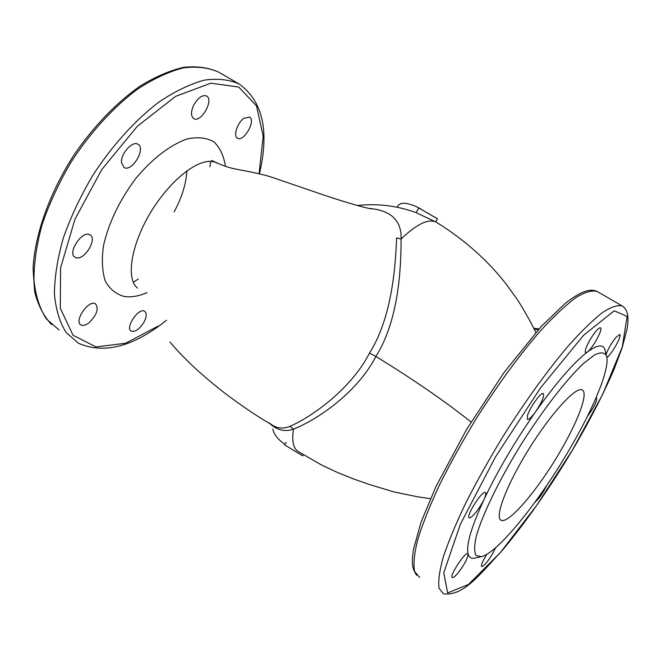 <?xml version="1.0" encoding="UTF-8"?>
<svg xmlns="http://www.w3.org/2000/svg" width="661" height="661" viewBox="0 0 661 661"><rect width="100%" height="100%" fill="white"/><g stroke="black" fill="none" stroke-linecap="round" stroke-linejoin="round"><path stroke-width="0.99" d="M416.133 212.652L414.554 212.082C395.939 205.554 376.869 203.373 357.361 205.53M419.438 208.306L437.458 218.774L435.69 221.881L416.116 212.677L418.768 207.992L419.438 208.306L415.934 206.455C406.589 202.497 400.632 202.233 398.054 205.662L397.162 207.248M269.283 422.924L271.258 424.486C277.066 428.477 283.321 429.088 290.022 426.32C312.033 416.719 351.239 388.908 369.482 353.123C391.172 318.858 395.435 269.87 396.608 237.853L401.095 239.026C401.731 220.526 391.031 210.305 368.978 208.38M435.706 221.848L436.343 222.212L435.69 221.881C427.874 218.684 416.347 224.401 401.095 239.026C401.037 270.729 398.319 320.568 375.919 356.486C356.585 393.667 315.933 420.404 293.501 429.113C285.502 431.997 277.884 430.418 270.622 424.362L270.399 423.99M303.316 454.768L302.697 455.85L284.668 444.903L286.155 442.275M420.776 208.942L415.934 206.455M284.924 444.456C277.678 439.201 273.654 434.079 272.836 429.08M437.458 218.774L418.768 207.992M471.07 422.024C444.473 400.888 412.753 379.042 375.919 356.486L369.482 353.123M217.775 163.465L216.188 162.639C202.225 155.946 173.868 175.76 152.344 209.595C130.919 243.76 125.54 278.975 137.562 288.105M144.04 322.031C146.734 316.66 146.924 313.066 144.61 311.248C138.653 307.2 124.648 328.12 131.316 331.136C135.365 332.111 139.603 329.079 144.04 322.031M89.012 322.783C96.894 314.917 99.043 308.588 95.465 303.804C88.657 299.235 73.478 321.494 81.055 324.964C83.137 325.956 85.79 325.229 89.012 322.783M76.346 257.79C84.823 260.17 97.688 238.431 89.929 234.82C82.278 229.714 66.728 253.444 75.172 257.36L76.346 257.79M121.492 162.548L123.946 167.456C131.82 172.587 146.42 148.361 137.934 144.238C132.539 140.463 120.616 153.674 121.492 162.548M194.07 104.455C190.781 111.345 190.665 116.063 193.723 118.592C200.894 123.343 214.296 99.753 206.554 95.985C202.514 94.655 198.358 97.481 194.07 104.455M243.917 118.319C237.299 122.806 233.011 136.24 237.489 138.223C243.735 142.404 256.311 120.352 249.519 117.088L243.917 118.319M595.867 398.228L596.685 398.062C596.99 401.483 593.859 407.655 587.298 416.595M546.854 485.29C542.855 493.329 538.93 498.915 535.071 502.046M495.618 547.696L492.321 554.249C487.454 562.04 483.926 566.163 481.72 566.609C480.811 565.37 482.522 561.247 486.86 554.249M458.015 572.996C455.255 576.276 453.38 577.813 452.38 577.598C448.687 576.979 464.939 551.72 467.79 553.645L468.145 554.083C467.814 558.272 464.443 564.577 458.015 572.996M469.888 517.894L469.277 517.877C465.179 517.034 482.216 490.156 485.43 492.395C486.372 492.999 485.893 495.362 484.001 499.493C478.895 509.234 474.193 515.373 469.888 517.894M527.437 415.637C529.668 407.663 541.177 391.684 543.325 393.526C544.499 396.063 541.97 402.07 535.74 411.555C531.774 417.058 528.998 419.677 527.437 419.413L527.437 415.637M480.968 556.752L475.366 557.991C471.623 558.917 469.211 557.611 468.145 554.083C465.914 545.482 471.202 527.28 484.001 499.493C497.675 470.756 514.919 441.441 535.74 411.555C556.463 382.438 573.665 362.6 587.356 352.032L585.58 352.66C584.514 351.239 586.067 346.827 590.24 339.432C595.049 331.657 598.469 327.79 600.502 327.815C603.394 328.633 592.644 348.388 587.356 352.032C597.015 344.91 602.865 344.042 604.906 349.429L605.501 351.966M606.071 354.37C608.26 348.578 611.574 342.894 616.011 337.333L619.77 334.524C622.455 335.267 611.037 355.444 606.831 357.411M567.493 452.76C537.567 503.542 497.601 552.968 481.456 556.645L476.06 555.546C474.119 552.042 474.201 545.573 476.308 536.154C482.216 515.051 498.824 480.679 520.504 445.423C542.524 410.324 566.518 379.323 583.638 363.343L594.627 354.866C600.403 352.098 604.311 352.33 606.352 355.552C610.913 367.111 593.281 409.556 567.493 452.76M138.289 279L133.332 282.321M210.719 161.367L209.868 166.812M558.925 453.653C537.542 490.09 508.763 524.041 501.253 520.281C494.114 518.017 506.4 485.157 528.792 449.207C551.092 413.216 576.037 386.123 582.209 389.94C588.835 392.832 577.615 422.371 558.925 453.653M186.898 170.761C186.138 183.741 181.882 197.449 174.132 211.884M430.443 498.658L417.777 496.832L393.931 491.908L369.086 484.422L353.321 478.853L337.457 472.466L321.791 465.146L298.805 451.843C293.377 448.976 291.608 441.399 293.501 429.113L290.022 426.32M158.037 326.129L125.623 343.266L96.076 346.934L73.082 335.317L60.308 308.224L60.589 267.854L74.974 219.163L101.918 169.365L137.331 126.292L175.562 96.374L210.867 83.179L238.745 87.062L256.509 105.909L263.177 136.149L259.071 173.744M225.426 166.316C223.806 155.814 219.973 147.659 213.933 141.867C206.686 137.728 197.813 136.744 187.311 138.917C170.753 144.519 152.294 158.541 135.778 178.495C119.534 200.316 108.784 222.641 103.537 245.479C101.571 259.442 102.149 271.291 105.264 281.024C109.743 289.163 116.121 294.327 124.408 296.508C131.217 297.475 138.76 296.186 147.039 292.641M622.282 306.018C627.719 309.373 629.264 317.214 626.925 329.542L622.141 347.76L614.284 368.764C603.6 393.7 589.752 420.66 572.748 449.654C549.993 487.702 526.635 521.132 502.657 549.969C478.192 576.342 463.477 595.991 443.506 593.859L439.028 588.191C438.045 581.184 439.458 570.815 443.258 557.058C448.488 541.491 456.007 523.446 465.807 502.914C476.779 481.365 489.223 459.139 503.137 436.227C525.173 401.392 546.73 371.474 567.799 346.471C580.912 331.764 592.421 320.502 602.32 312.661C611.078 306.935 617.729 304.721 622.282 306.018L597.445 291.625M419.652 577.491L414.612 571.443C413.232 564.213 414.257 553.654 417.686 539.756C422.544 524.082 429.733 505.979 439.251 485.447C449.959 463.939 462.213 441.804 475.994 419.049C497.907 384.487 519.529 354.924 540.872 330.36C554.199 315.941 565.973 304.952 576.194 297.4C585.299 291.947 592.322 289.989 597.263 291.518C590.347 288.353 581.787 290.757 565.7 302.936L541.243 326.427L504.054 372.515L466.674 429.303L435.979 486.504L421.032 522.248L413.456 549.44C411.506 564.791 411.968 567.7 416.612 575.268M166.522 320.246C133.423 346.785 104.025 354.436 78.345 343.191L66.092 332.442C59.73 322.403 55.846 309.604 54.425 294.029C54.582 277.083 57.524 258.468 63.258 238.2C70.578 217.411 80.254 196.73 92.3 176.148C111.709 146.031 135.174 120.095 159.152 101.893C175.033 91.268 190.087 84.013 204.315 80.138C217.725 78.246 229.384 79.56 239.282 84.087L219.394 72.561M59.011 329.922L46.386 318.933C39.784 308.761 35.644 295.847 33.984 280.206C33.901 263.202 36.636 244.578 42.18 224.335C49.319 203.605 58.862 183.006 70.81 162.54C90.111 132.63 113.593 106.975 137.711 89.061C153.716 78.634 168.927 71.578 183.345 67.885C196.961 66.174 208.851 67.653 218.998 72.33C208.669 67.571 196.854 65.91 183.56 67.348C169.621 70.587 154.996 76.932 139.686 86.376C116.039 103.116 94.325 125.697 74.544 154.12C49.823 192.194 34.744 234.49 33.05 268.573L34.669 291.782C38.074 305.299 43.733 316.255 51.665 324.65M572.69 449.678L536.889 505.087L500.294 552.646L468.484 584.448L447.646 592.942L443.754 572.806L460.296 524.429L495.362 457.09L540.491 387.941L583.58 335.292L614.185 310.794L627.107 316.404L622.274 346.967L602.708 394.253L572.69 449.678M534.369 328.839L538.533 329.409M533.733 328.261L538.93 328.971L533.733 328.261M535.831 332.45C530.105 320.552 520.67 304.349 516.819 298.764L506.59 284.693C487.925 260.533 464.509 239.703 436.334 222.212M211.727 160.449C226.814 167.795 232.424 168.249 237.291 169.398C247.735 171.356 262.764 174.017 273.456 177.809L325.609 195.664C348.752 203.274 364.062 207.678 371.54 208.876M271.927 424.866C262.293 419.206 253.312 413.935 231.598 398.203C221.014 390.552 208.736 380.455 194.764 367.913C181.362 355.155 174.925 348.05 169.935 341.96M80.584 324.642L81.055 324.964M74.701 257.046L75.172 257.36M606.352 355.552L604.906 349.429M501.253 520.281L500.443 519.744M259.434 173.826C269.523 131.085 262.805 101.174 239.282 84.087M533.972 328.732L538.12 329.872"/></g></svg>
